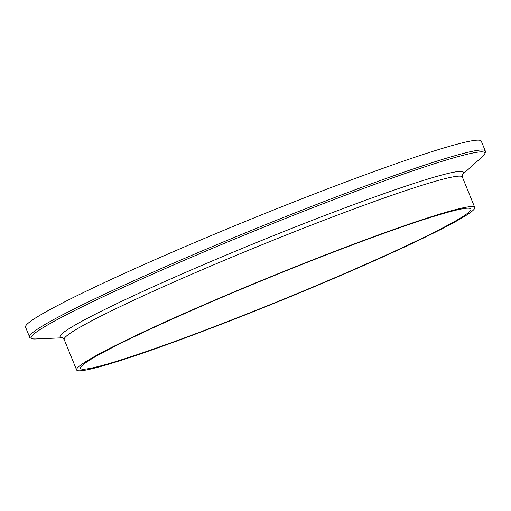 <?xml version="1.0" encoding="UTF-8"?>
<svg xmlns="http://www.w3.org/2000/svg" width="511" height="511" viewBox="0 0 511 511"><rect width="100%" height="100%" fill="white"/><g stroke="black" fill="none" stroke-linecap="round" stroke-linejoin="round"><path stroke-width="0.77" d="M485.297 150.975L481.292 141.151A246.117 14.832 157.8 0 0 461.063 143.163A246.117 14.832 157.8 0 0 202.586 239.193A246.117 14.832 157.8 0 0 25.55 327.136L29.555 336.96C29.172 337.292 30.2 337.937 32.64 338.902L35.253 338.985A245.005 14.768 -22.2 0 1 189.185 258.215A245.005 14.768 -22.2 0 1 464.729 154.852A245.005 14.768 -22.2 0 1 482.652 156.404L484.454 154.52C485.527 152.125 485.808 150.937 485.297 150.975A246.117 14.832 157.8 0 0 465.067 152.981A246.117 14.832 157.8 0 0 206.591 249.01A246.117 14.832 157.8 0 0 29.555 336.96M457.09 209.21A215.022 12.96 157.8 0 0 231.272 293.103A215.022 12.96 157.8 0 0 76.599 369.938A215.022 12.96 157.8 0 0 280.577 300.692A215.022 12.96 157.8 0 0 474.764 207.453A215.022 12.96 157.8 0 0 457.09 209.21M453.532 210.768A210.807 12.705 157.8 0 0 232.141 293.02A210.807 12.705 157.8 0 0 80.502 368.348A210.807 12.705 157.8 0 0 280.482 300.462A210.807 12.705 157.8 0 0 470.861 209.044A210.807 12.705 157.8 0 0 453.532 210.768M462.308 174.602A217.795 13.126 157.8 0 0 445.509 174.066A217.795 13.126 157.8 0 0 203.908 264.513A217.795 13.126 157.8 0 0 62.514 337.758M62.38 337.714L64.175 339.489A215.022 12.96 -22.2 0 1 218.791 262.673A215.022 12.96 -22.2 0 1 444.666 178.754A215.022 12.96 -22.2 0 1 462.34 176.998L474.764 207.453M462.27 174.705L482.652 156.404M62.617 337.797L35.253 338.985M64.175 339.489L76.599 369.938M462.378 174.475L462.34 176.998"/></g></svg>
